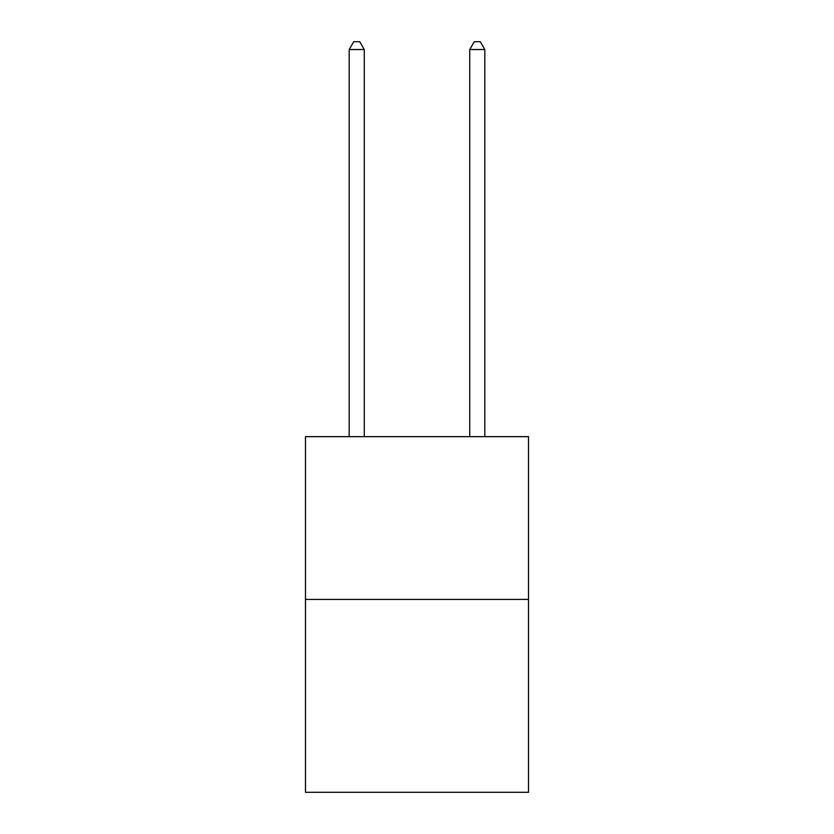 <?xml version="1.0" encoding="UTF-8"?>
<svg xmlns="http://www.w3.org/2000/svg" width="834" height="834" viewBox="0 0 834 834"><rect width="100%" height="100%" fill="white"/><g stroke="black" fill="none" stroke-linecap="round" stroke-linejoin="round"><path stroke-width="1.25" d="M528.516 599.406L528.516 436.651L305.484 436.651L305.484 792.3L528.516 792.3L528.516 599.406L305.484 599.406M364.26 436.651L364.26 49.54L349.185 49.54L349.185 436.651M349.185 49.54L353.71 41.7L359.735 41.7L364.26 49.54M484.815 436.651L484.815 49.54L469.74 49.54L469.74 436.651M469.74 49.54L474.265 41.7L480.29 41.7L484.815 49.54"/></g></svg>
